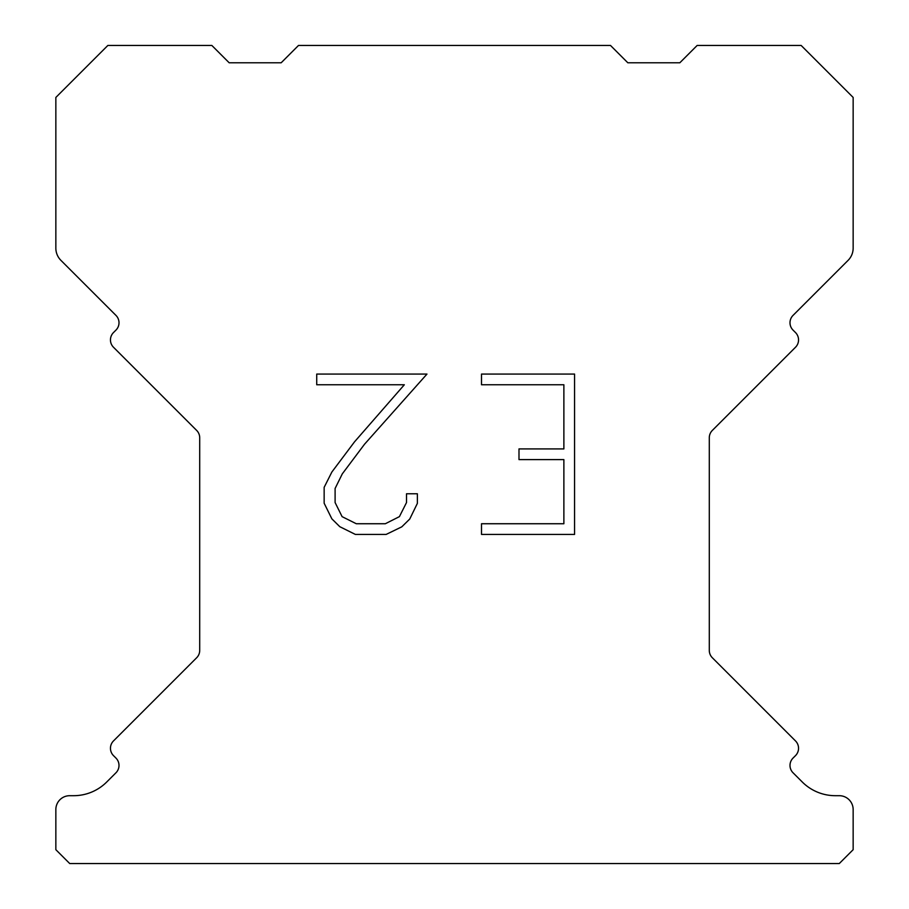 <?xml version="1.0" encoding="UTF-8"?>
<svg xmlns="http://www.w3.org/2000/svg" width="909" height="909" viewBox="0 0 909 909"><rect width="100%" height="100%" fill="white"/><g stroke="black" fill="none" stroke-linecap="round" stroke-linejoin="round"><path stroke-width="1.36" d="M563.875 523.743L563.875 459.602L518.994 459.602L518.994 448.91L563.875 448.91L563.875 384.768L481.509 384.768L481.509 374.076L574.568 374.076L574.568 534.424L481.509 534.424L481.509 523.743L563.875 523.743M417.367 493.769L417.367 503.381L409.743 519.039L401.812 526.822L386.155 534.424L355.362 534.424L339.807 526.697L331.876 518.869L324.149 503.222L324.149 487.349L331.876 472.01L354.521 441.842L404.323 384.768L316.73 384.768L316.73 374.076L426.969 374.076L364.543 444.206L342.307 473.85L335.103 488.474L335.103 502.552L342.102 516.653L356.294 523.743L385.325 523.743L399.415 516.63L406.516 502.552L406.516 493.769L417.367 493.769M298.504 45.45L610.496 45.45L627.824 62.778L679.83 62.778L697.158 45.45L801.147 45.45L853.153 97.445L853.153 248.112A17.328 17.328 0 0 1 848.074 260.372L793.046 315.389A10.397 10.397 0 0 0 793.046 330.103L795.5 332.558A10.397 10.397 0 0 1 795.5 347.261L712.338 430.423A10.397 10.397 0 0 0 709.293 437.774L709.293 650.401A10.397 10.397 0 0 0 712.338 657.752L795.5 740.926A10.397 10.397 0 0 1 795.5 755.629L793.046 758.083A10.397 10.397 0 0 0 793.046 772.786L802.249 781.979A46.802 46.802 0 0 0 835.337 795.693L839.28 795.693A13.862 13.862 0 0 1 853.153 809.555L853.153 849.688L839.28 863.55L69.72 863.55L55.847 849.688L55.847 809.555A13.862 13.862 0 0 1 69.72 795.693L73.663 795.693A46.802 46.802 0 0 0 106.751 781.979L115.954 772.786A10.397 10.397 0 0 0 115.954 758.083L113.5 755.629A10.397 10.397 0 0 1 113.5 740.926L196.662 657.752A10.397 10.397 0 0 0 199.707 650.401L199.707 437.774A10.397 10.397 0 0 0 196.662 430.423L113.5 347.261A10.397 10.397 0 0 1 113.5 332.558L115.954 330.103A10.397 10.397 0 0 0 115.954 315.389L60.926 260.372A17.328 17.328 0 0 1 55.847 248.112L55.847 97.445L107.853 45.45L211.842 45.45L229.17 62.778L281.176 62.778L298.504 45.45"/></g></svg>
